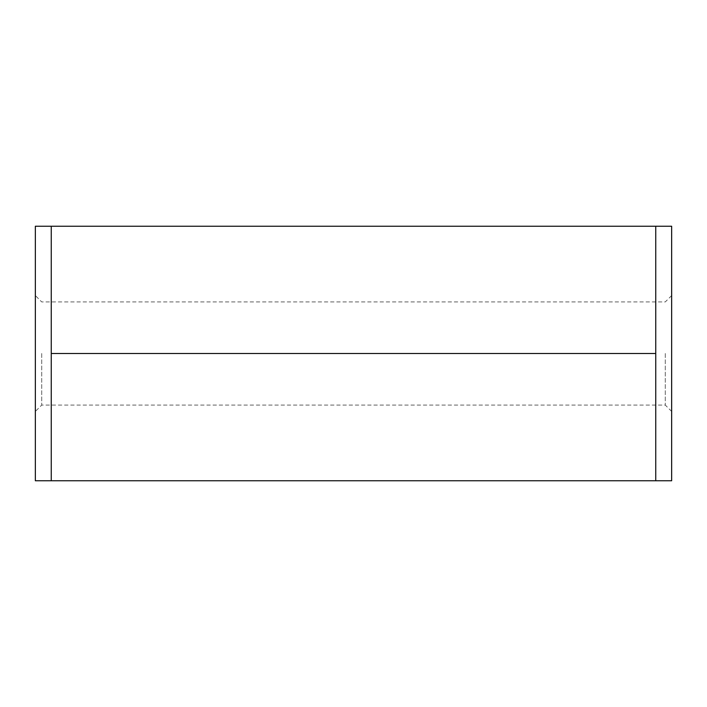 <?xml version="1.0" encoding="UTF-8"?>
<svg xmlns="http://www.w3.org/2000/svg" width="707" height="707" viewBox="0 0 707 707"><rect width="100%" height="100%" fill="white"/><g stroke="black" fill="none" stroke-linecap="round" stroke-linejoin="round"><path stroke-width="0.53" stroke-dasharray="3.54 2.65" d="M35.35 353.5L35.35 411.439L35.35 353.5M35.35 480.76L35.35 226.24M655.743 353.5L655.743 226.24L51.258 226.24L51.258 480.76L51.258 417.13L51.258 480.76L655.743 480.76L655.743 353.5L51.258 353.5M671.65 353.5L671.65 295.561L671.65 353.5M671.65 480.76L671.65 226.24M41.713 353.5L41.713 405.076L41.713 353.5M665.287 353.5L665.287 405.076L665.287 353.5M655.743 226.24L655.743 289.87L655.743 226.24M655.743 417.13L655.743 289.87L655.743 417.13M671.65 295.561L665.287 301.924L41.713 301.924L35.35 295.561M671.65 411.439L665.287 405.076L41.713 405.076L35.35 411.439"/><path stroke-width="1.06" d="M35.35 353.5L35.35 480.76L51.258 480.76L51.258 226.24L35.35 226.24L35.35 353.5M655.743 226.24L655.743 480.76L671.65 480.76L671.65 226.24L51.258 226.24M655.743 353.5L51.258 353.5M655.743 480.76L51.258 480.76"/></g></svg>
